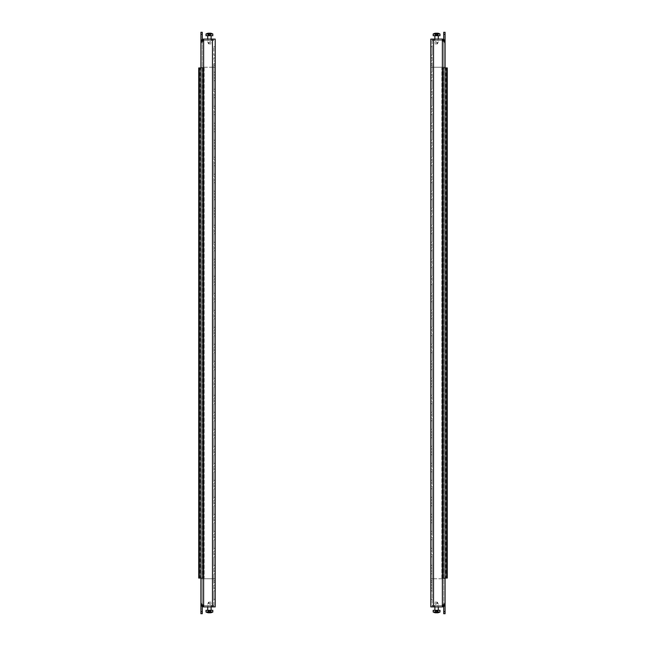 <?xml version="1.0" encoding="UTF-8"?>
<svg xmlns="http://www.w3.org/2000/svg" width="646" height="646" viewBox="0 0 646 646"><rect width="100%" height="100%" fill="white"/><g stroke="black" fill="none" stroke-linecap="round" stroke-linejoin="round"><path stroke-width="0.48" stroke-dasharray="3.23 2.42" d="M430.801 76.446L430.801 74.912L430.801 76.446M432.166 76.446L432.166 74.912L432.166 76.446M430.801 93.444L430.801 94.978L430.801 93.444M432.166 93.444L432.166 94.978L432.166 93.444M430.801 110.45L430.801 111.984L430.801 110.45M432.166 110.45L432.166 111.984L432.166 110.45M430.801 127.456L430.801 125.922L430.801 127.456M432.166 127.456L432.166 125.922L432.166 127.456M430.801 144.462L430.801 142.928L430.801 144.462M432.166 144.462L432.166 142.928L432.166 144.462M430.801 161.46L430.801 162.994L430.801 161.46M432.166 161.46L432.166 162.994L432.166 161.46M430.801 178.466L430.801 180L430.801 178.466M432.166 178.466L432.166 180L432.166 178.466M430.801 195.472L430.801 193.937L430.801 195.472M432.166 195.472L432.166 193.937L432.166 195.472M430.801 212.477L430.801 210.943L430.801 212.477M432.166 212.477L432.166 210.943L432.166 212.477M430.801 229.475L430.801 231.01L430.801 229.475M432.166 229.475L432.166 231.01L432.166 229.475M430.801 246.481L430.801 248.016L430.801 246.481M432.166 246.481L432.166 248.016L432.166 246.481M430.801 263.487L430.801 261.953L430.801 263.487M432.166 263.487L432.166 261.953L432.166 263.487M430.801 280.493L430.801 278.959L430.801 280.493M432.166 280.493L432.166 278.959L432.166 280.493M430.801 297.491L430.801 299.025L430.801 297.491M432.166 297.491L432.166 299.025L432.166 297.491M430.801 314.497L430.801 316.031L430.801 314.497M432.166 314.497L432.166 316.031L432.166 314.497M430.801 331.503L430.801 329.969L430.801 331.503M432.166 331.503L432.166 329.969L432.166 331.503M430.801 348.509L430.801 346.975L430.801 348.509M432.166 348.509L432.166 346.975L432.166 348.509M430.801 365.507L430.801 367.041L430.801 365.507M432.166 365.507L432.166 367.041L432.166 365.507M430.801 382.513L430.801 384.047L430.801 382.513M432.166 382.513L432.166 384.047L432.166 382.513M430.801 399.519L430.801 397.984L430.801 399.519M432.166 399.519L432.166 397.984L432.166 399.519M430.801 416.525L430.801 414.99L430.801 416.525M432.166 416.525L432.166 414.99L432.166 416.525M430.801 433.523L430.801 435.057L430.801 433.523M432.166 433.523L432.166 435.057L432.166 433.523M430.801 450.528L430.801 452.063L430.801 450.528M432.166 450.528L432.166 452.063L432.166 450.528M430.801 467.534L430.801 466L430.801 467.534M432.166 467.534L432.166 466L432.166 467.534M430.801 484.54L430.801 483.006L430.801 484.54M432.166 484.54L432.166 483.006L432.166 484.54M430.801 501.538L430.801 503.072L430.801 501.538M432.166 501.538L432.166 503.072L432.166 501.538M430.801 518.544L430.801 520.078L430.801 518.544M432.166 518.544L432.166 520.078L432.166 518.544M430.801 535.55L430.801 534.016L430.801 535.55M432.166 535.55L432.166 534.016L432.166 535.55M430.801 552.556L430.801 551.022L430.801 552.556M432.166 552.556L432.166 551.022L432.166 552.556M430.801 569.554L430.801 571.088L430.801 569.554M432.166 569.554L432.166 571.088L432.166 569.554M430.801 586.56L430.801 588.094L430.801 586.56M432.166 586.56L432.166 588.094L432.166 586.56M430.801 59.44L430.801 57.906L430.801 59.44M432.166 59.44L432.166 57.906L432.166 59.44M438.117 605.536L438.117 606.901L435.057 606.901L438.117 606.901L435.057 606.901L438.117 606.901L435.057 606.901L438.117 606.901L435.057 606.901L438.117 606.901L438.117 605.536L435.057 605.536L435.057 606.901L435.057 605.536L435.057 606.901L435.057 605.536L438.117 605.536L435.057 605.536L438.117 605.536L438.117 606.901L438.117 605.536L435.057 605.536L438.117 605.536M443.729 611.657L443.729 613.7L445.086 613.7L445.086 611.657L443.729 611.657L443.729 604.18L445.086 604.18A2.721 2.721 0 0 1 442.365 606.901L442.365 605.536L443.729 604.18A1.357 1.357 0 0 1 442.365 605.536A1.357 1.357 0 0 0 443.729 604.18L443.729 606.537A2.721 2.721 0 0 0 445.086 604.18C444.924 605.827 444.02 606.739 442.365 606.901L443.729 603.324L443.729 604.18L442.365 605.536L432.368 605.536L434.411 605.536L432.368 605.536L432.368 606.901L432.368 605.536L432.368 606.901L432.368 605.536L442.365 605.536L434.411 605.536L434.411 606.901L442.365 606.901L445.086 604.18L445.086 603.324L445.086 604.18L445.086 603.324L443.729 603.324L443.729 604.18L443.729 578.743L445.086 578.743L443.729 578.743L443.729 67.257L445.086 67.257L445.086 578.743L442.365 578.743L443.729 578.743M445.086 42.676L443.729 42.676L443.729 41.82L443.729 42.676L445.086 42.676L445.086 41.82A2.721 2.721 0 0 0 443.729 39.463L443.729 604.18L443.729 603.324L445.086 603.324L445.086 611.657M435.057 40.464L435.057 39.099L438.117 39.099L435.057 39.099L438.117 39.099L435.057 39.099L438.117 39.099L435.057 39.099L438.117 39.099L435.057 39.099L435.057 40.464L435.057 39.099L435.057 40.464L438.117 40.464L438.117 39.099L438.117 40.464L435.057 40.464L438.117 40.464L435.057 40.464L438.117 40.464L438.117 39.099L438.117 40.464L435.057 40.464M432.166 578.743L432.166 580.778L430.801 580.778L430.801 606.901L432.166 606.901L430.801 606.901L432.166 606.901L430.801 606.901L430.801 578.743L433.523 578.743L430.801 578.743L432.166 578.743L432.166 606.901L432.166 39.099L432.166 67.257L430.801 67.257L442.365 67.257L433.523 67.257L433.523 39.099L430.801 39.099L432.166 39.099L430.801 39.099L430.801 606.901L433.523 606.901L432.166 606.901L433.523 606.901L433.523 578.743L442.365 578.743L442.365 606.901L433.523 606.901L433.523 578.743L442.365 578.743L442.365 606.901L432.368 606.901L434.411 606.901L432.368 606.901L434.411 606.901L434.411 605.536L434.411 606.901L434.411 605.536L442.365 605.536L442.365 606.901L434.411 606.901L442.365 606.901L442.365 39.099L433.523 39.099L433.523 606.901M430.801 67.257L430.801 39.099L432.166 39.099L430.801 39.099L430.801 67.257L433.523 67.257L433.523 39.099L442.365 39.099L433.523 39.099M443.729 34.343L443.729 41.82L445.086 41.82A2.721 2.721 0 0 0 442.365 39.099L443.729 41.82A1.357 1.357 0 0 0 442.365 40.464A1.357 1.357 0 0 1 443.729 41.82L445.086 41.82L443.729 41.82L442.365 40.464L443.729 41.82L445.086 41.82L443.729 41.82L443.729 67.257L445.086 67.257L442.365 67.257L442.365 39.099L434.411 39.099L442.365 39.099L434.411 39.099L434.411 40.464L442.365 40.464L432.368 40.464L432.368 39.099L432.368 40.464L434.411 40.464L432.368 40.464L432.368 39.099L434.411 39.099L432.368 39.099L432.368 40.464L434.411 40.464L434.411 39.099L434.411 40.464L434.411 39.099L432.368 39.099L442.365 39.099L442.365 40.464L434.411 40.464L442.365 40.464L442.365 39.099C444.02 39.261 444.924 40.165 445.086 41.82L445.086 32.3L443.729 32.3L443.729 34.343L445.086 34.343M430.801 590.815L430.801 599.318L430.801 590.815L430.801 599.318L430.801 590.815L432.166 590.815L432.166 599.318L432.166 590.815L432.166 599.318L432.166 590.815L430.801 590.815M430.801 580.778L430.801 578.743M430.801 65.222L432.166 65.222L432.166 39.099L432.166 580.778M445.086 604.18L443.729 604.18L442.365 606.901M442.365 39.099L445.086 41.82L443.729 41.82L442.365 39.099L442.365 67.257L443.729 67.257M430.801 72.191L430.801 63.688L430.801 72.191L432.166 72.191L432.166 63.688L432.166 72.191L430.801 72.191M430.801 89.196L430.801 80.693L430.801 89.196L432.166 89.196L432.166 80.693L432.166 89.196L430.801 89.196M430.801 106.202L430.801 97.699L430.801 106.202L432.166 106.202L432.166 97.699L432.166 106.202L430.801 106.202M430.801 123.2L430.801 114.697L430.801 123.2L432.166 123.2L432.166 114.697L432.166 123.2L430.801 123.2M430.801 140.206L430.801 131.703L430.801 140.206L432.166 140.206L432.166 131.703L432.166 140.206L430.801 140.206M430.801 157.212L430.801 148.709L430.801 157.212L432.166 157.212L432.166 148.709L432.166 157.212L430.801 157.212M430.801 174.218L430.801 165.715L430.801 174.218L432.166 174.218L432.166 165.715L432.166 174.218L430.801 174.218M430.801 191.216L430.801 182.721L430.801 191.216L432.166 191.216L432.166 182.721L432.166 191.216L430.801 191.216M430.801 208.222L430.801 199.719L430.801 208.222L432.166 208.222L432.166 199.719L432.166 208.222L430.801 208.222M430.801 225.228L430.801 216.725L430.801 225.228L432.166 225.228L432.166 216.725L432.166 225.228L430.801 225.228M430.801 242.234L430.801 233.731L430.801 242.234L432.166 242.234L432.166 233.731L432.166 242.234L430.801 242.234M430.801 259.232L430.801 250.737L430.801 259.232L432.166 259.232L432.166 250.737L432.166 259.232L430.801 259.232M430.801 276.238L430.801 267.735L430.801 276.238L432.166 276.238L432.166 267.735L432.166 276.238L430.801 276.238M430.801 293.244L430.801 284.741L430.801 293.244L432.166 293.244L432.166 284.741L432.166 293.244L430.801 293.244M430.801 310.25L430.801 301.747L430.801 310.25L432.166 310.25L432.166 301.747L432.166 310.25L430.801 310.25M430.801 327.247L430.801 318.753L430.801 327.247L432.166 327.247L432.166 318.753L432.166 327.247L430.801 327.247M430.801 344.253L430.801 335.75L430.801 344.253L432.166 344.253L432.166 335.75L432.166 344.253L430.801 344.253M430.801 361.259L430.801 352.756L430.801 361.259L432.166 361.259L432.166 352.756L432.166 361.259L430.801 361.259M430.801 378.265L430.801 369.762L430.801 378.265L432.166 378.265L432.166 369.762L432.166 378.265L430.801 378.265M430.801 395.263L430.801 386.768L430.801 395.263L432.166 395.263L432.166 386.768L432.166 395.263L430.801 395.263M430.801 412.269L430.801 403.766L430.801 412.269L432.166 412.269L432.166 403.766L432.166 412.269L430.801 412.269M430.801 429.275L430.801 420.772L430.801 429.275L432.166 429.275L432.166 420.772L432.166 429.275L430.801 429.275M430.801 446.281L430.801 437.778L430.801 446.281L432.166 446.281L432.166 437.778L432.166 446.281L430.801 446.281M430.801 463.279L430.801 454.784L430.801 463.279L432.166 463.279L432.166 454.784L432.166 463.279L430.801 463.279M430.801 480.285L430.801 471.782L430.801 480.285L432.166 480.285L432.166 471.782L432.166 480.285L430.801 480.285M430.801 497.291L430.801 488.788L430.801 497.291L432.166 497.291L432.166 488.788L432.166 497.291L430.801 497.291M430.801 514.297L430.801 505.794L430.801 514.297L432.166 514.297L432.166 505.794L432.166 514.297L430.801 514.297M430.801 531.303L430.801 522.8L430.801 531.303L432.166 531.303L432.166 522.8L432.166 531.303L430.801 531.303M430.801 548.301L430.801 539.798L430.801 548.301L432.166 548.301L432.166 539.798L432.166 548.301L430.801 548.301M430.801 565.307L430.801 556.804L430.801 565.307L432.166 565.307L432.166 556.804L432.166 565.307L430.801 565.307M430.801 582.312L430.801 573.81L430.801 582.312L432.166 582.312L432.166 573.81L432.166 582.312L430.801 582.312M430.801 55.185L430.801 46.682L430.801 55.185L430.801 46.682L430.801 55.185L432.166 55.185L432.166 46.682L432.166 55.185L432.166 46.682L432.166 55.185L430.801 55.185M432.166 65.222L432.166 67.257M432.166 46.682L430.801 46.682L432.166 46.682M432.166 599.318L430.801 599.318L432.166 599.318M432.166 573.81L430.801 573.81L432.166 573.81M432.166 556.804L430.801 556.804L432.166 556.804M432.166 539.798L430.801 539.798L432.166 539.798M432.166 522.8L430.801 522.8L432.166 522.8M432.166 505.794L430.801 505.794L432.166 505.794M432.166 488.788L430.801 488.788L432.166 488.788M432.166 471.782L430.801 471.782L432.166 471.782M432.166 454.784L430.801 454.784L432.166 454.784M432.166 437.778L430.801 437.778L432.166 437.778M432.166 420.772L430.801 420.772L432.166 420.772M432.166 403.766L430.801 403.766L432.166 403.766M432.166 386.768L430.801 386.768L432.166 386.768M432.166 369.762L430.801 369.762L432.166 369.762M432.166 352.756L430.801 352.756L432.166 352.756M432.166 335.75L430.801 335.75L432.166 335.75M432.166 318.753L430.801 318.753L432.166 318.753M432.166 301.747L430.801 301.747L432.166 301.747M432.166 284.741L430.801 284.741L432.166 284.741M432.166 267.735L430.801 267.735L432.166 267.735M432.166 250.737L430.801 250.737L432.166 250.737M432.166 233.731L430.801 233.731L432.166 233.731M432.166 216.725L430.801 216.725L432.166 216.725M432.166 199.719L430.801 199.719L432.166 199.719M432.166 182.721L430.801 182.721L432.166 182.721M432.166 165.715L430.801 165.715L432.166 165.715M432.166 148.709L430.801 148.709L432.166 148.709M432.166 131.703L430.801 131.703L432.166 131.703M432.166 114.697L430.801 114.697L432.166 114.697M432.166 97.699L430.801 97.699L432.166 97.699M432.166 80.693L430.801 80.693L432.166 80.693M432.166 63.688L430.801 63.688L432.166 63.688M445.086 578.057L441.824 578.057L443.18 578.057L443.18 67.943L441.824 67.943L447.266 67.943M441.824 578.057L441.824 67.943L441.824 578.057M445.086 67.943L443.18 67.943L443.18 578.057L443.729 578.057L443.18 578.057L443.18 67.943L443.729 67.943L443.18 67.943L443.18 578.057L442.147 578.057L442.147 67.943M442.147 578.057L446.943 578.057L446.943 67.943M446.943 578.057L445.902 578.057L445.902 67.943M445.902 578.057L447.266 578.057M443.729 578.057L443.729 67.943L443.729 578.057M443.18 578.057L443.18 67.943M437.229 43.863L435.194 43.863L437.229 43.863M437.229 43.242L436.583 42.321L437.867 42.797L437.229 43.242L436.583 42.321C435.808 41.457 435.275 41.61 434.976 42.797C435.275 41.61 435.808 41.457 436.583 42.321L437.867 42.797C438.416 41.441 438.416 41.441 437.867 42.797C438.416 41.441 438.416 41.441 437.867 42.797L437.439 43.863L437.867 42.797L437.229 43.242M435.162 35.159L435.719 35.159L435.719 33.196L435.719 35.159L436.486 35.159L435.162 35.159L435.162 33.269A6.928 6 -90 0 1 435.614 33.196L435.614 33.196A6.928 6 -90 0 0 435.162 33.269L435.162 35.159M436.688 33.196L436.688 35.159L436.688 33.196L436.688 35.159L436.026 35.159L437.455 35.159L437.455 33.196L437.455 35.159L436.486 35.159L437.148 35.159L436.688 35.159L436.688 33.196A6.928 6 -90 0 1 437.148 33.269A6.928 6 -90 0 0 436.688 33.196L436.688 33.196A6.928 6 -90 0 1 437.148 33.269L437.455 35.159L438.117 35.159L437.552 35.159L438.117 35.159L438.117 33.285A6.985 6.985 0 0 1 439.991 34.004L433.183 34.004A6.985 6.985 0 0 1 435.057 33.285L435.057 35.159L435.162 33.269M439.991 35.7L433.183 35.7M434.976 42.797L434.976 42.797C435.275 41.61 435.808 41.457 436.583 42.321C435.808 41.457 435.275 41.61 434.976 42.797L435.089 43.863L437.132 43.863L435.089 43.863L434.976 42.797M437.455 35.159L437.552 33.196A6.928 6 90 0 1 438.012 33.269L438.012 33.269A6.928 6 90 0 0 437.552 33.196L437.455 35.159M436.583 34.004L433.183 34.004L436.583 34.004M436.026 33.269L435.614 35.159L436.026 33.269A6.928 6 90 0 1 436.486 33.196A6.928 6 90 0 0 436.026 33.269L435.719 35.159L435.719 33.196M437.867 42.797C438.416 41.441 438.416 41.441 437.867 42.797C438.416 41.441 438.416 41.441 437.867 42.797L437.439 43.863L437.867 42.797M438.117 33.285L438.117 35.159L437.552 35.159L437.552 33.196M437.229 602.137L435.194 602.137L437.229 602.137M437.229 602.758L436.583 603.679L437.867 603.202L437.229 602.758L436.583 603.679C435.808 604.543 435.275 604.39 434.976 603.202C435.275 604.39 435.808 604.543 436.583 603.679L437.867 603.202C438.416 604.559 438.416 604.559 437.867 603.202C438.416 604.559 438.416 604.559 437.867 603.202L437.439 602.137L437.867 603.202L437.229 602.758M436.486 612.804L436.486 610.841L436.486 612.804L436.486 610.841L438.012 610.841L437.552 610.841L437.552 612.804A6.928 6 90 0 0 438.012 612.731A6.928 6 90 0 1 437.552 612.804L437.455 610.841L437.455 612.804L437.455 610.841L435.719 610.841L437.148 610.841L436.026 610.841L436.486 610.841L436.486 612.804A6.928 6 90 0 1 436.026 612.731A6.928 6 90 0 0 436.486 612.804L436.486 612.804A6.928 6 90 0 1 436.026 612.731L435.719 610.841L435.057 610.841L435.719 610.841L435.614 612.804A6.928 6 -90 0 1 435.162 612.731L435.057 610.841L435.162 612.731A6.928 6 -90 0 0 435.614 612.804L435.719 611.996M433.183 610.3L439.991 610.3M435.057 612.715A6.985 6.985 0 0 1 433.183 611.996L439.991 611.996A6.985 6.985 0 0 1 438.117 612.715L438.117 610.841L437.455 610.841L437.148 612.731L437.455 610.841L437.455 612.804L437.455 610.841L438.117 610.841L438.117 612.715M434.976 603.202L434.976 603.202C435.275 604.39 435.808 604.543 436.583 603.679C435.808 604.543 435.275 604.39 434.976 603.202L435.089 602.137L437.132 602.137L435.089 602.137L434.976 603.202M437.867 603.202C438.416 604.559 438.416 604.559 437.867 603.202C438.416 604.559 438.416 604.559 437.867 603.202L437.439 602.137L437.867 603.202M436.688 612.804A6.928 6 -90 0 0 437.148 612.731A6.928 6 -90 0 1 436.688 612.804L436.688 610.841L436.688 612.804M438.012 612.731L438.012 610.841L438.012 612.731M437.455 612.804L437.455 610.841L437.552 612.804M436.026 612.731L435.614 610.841L435.614 612.804M208.771 43.863L210.806 43.863L208.771 43.863M208.771 43.242L209.417 42.321L208.133 42.797L208.771 43.242L209.417 42.321C210.192 41.457 210.725 41.61 211.024 42.797C210.725 41.61 210.192 41.457 209.417 42.321L208.133 42.797C207.584 41.441 207.584 41.441 208.133 42.797C207.584 41.441 207.584 41.441 208.133 42.797L208.561 43.863L208.133 42.797L208.771 43.242M209.514 33.196L209.514 35.159L209.514 33.196L209.514 35.159L207.988 35.159L208.448 35.159L208.448 33.196A6.928 6 -90 0 0 207.988 33.269A6.928 6 -90 0 1 208.448 33.196L208.545 35.159L208.545 33.196L208.545 35.159L210.281 35.159L208.852 35.159L209.974 35.159L209.514 35.159L209.514 33.196A6.928 6 -90 0 1 209.974 33.269A6.928 6 -90 0 0 209.514 33.196L209.514 33.196A6.928 6 -90 0 1 209.974 33.269L210.281 35.159L210.943 35.159L210.281 35.159L210.386 33.196A6.928 6 90 0 1 210.838 33.269L210.943 35.159L210.838 33.269A6.928 6 90 0 0 210.386 33.196L210.281 34.004M212.817 35.7L206.009 35.7M210.943 33.285A6.985 6.985 0 0 1 212.817 34.004L206.009 34.004A6.985 6.985 0 0 1 207.883 33.285L207.883 35.159L208.545 35.159L208.852 33.269L208.545 35.159L208.545 33.196L208.545 35.159L207.883 35.159L207.883 33.285M211.024 42.797L211.024 42.797C210.725 41.61 210.192 41.457 209.417 42.321C210.192 41.457 210.725 41.61 211.024 42.797L210.911 43.863L208.868 43.863L210.911 43.863L211.024 42.797M208.133 42.797C207.584 41.441 207.584 41.441 208.133 42.797C207.584 41.441 207.584 41.441 208.133 42.797L208.561 43.863L208.133 42.797M209.312 33.196A6.928 6 90 0 0 208.852 33.269A6.928 6 90 0 1 209.312 33.196L209.312 35.159L209.312 33.196M207.988 33.269L207.988 35.159L207.988 33.269M208.545 33.196L208.545 35.159L208.448 33.196M209.974 33.269L210.386 35.159L210.386 33.196M208.771 602.137L210.806 602.137L208.771 602.137M208.771 602.758L209.417 603.679L208.133 603.202L208.771 602.758L209.417 603.679C210.192 604.543 210.725 604.39 211.024 603.202C210.725 604.39 210.192 604.543 209.417 603.679L208.133 603.202C207.584 604.559 207.584 604.559 208.133 603.202C207.584 604.559 207.584 604.559 208.133 603.202L208.561 602.137L208.133 603.202L208.771 602.758M210.838 610.841L210.281 610.841L210.281 612.804L210.281 610.841L209.514 610.841L210.838 610.841L210.838 612.731A6.928 6 90 0 1 210.386 612.804L210.386 612.804A6.928 6 90 0 0 210.838 612.731L210.838 610.841M209.312 612.804L209.312 610.841L209.312 612.804L209.312 610.841L209.974 610.841L208.545 610.841L208.545 612.804L208.545 610.841L209.514 610.841L208.852 610.841L209.312 610.841L209.312 612.804A6.928 6 90 0 1 208.852 612.731A6.928 6 90 0 0 209.312 612.804L209.312 612.804A6.928 6 90 0 1 208.852 612.731L208.545 610.841L207.883 610.841L208.448 610.841L207.883 610.841L207.883 612.715A6.985 6.985 0 0 1 206.009 611.996L212.817 611.996A6.985 6.985 0 0 1 210.943 612.715L210.943 610.841L210.838 612.731M206.009 610.3L212.817 610.3M211.024 603.202L211.024 603.202C210.725 604.39 210.192 604.543 209.417 603.679C210.192 604.543 210.725 604.39 211.024 603.202L210.911 602.137L208.868 602.137L210.911 602.137L211.024 603.202M208.545 610.841L208.448 612.804A6.928 6 -90 0 1 207.988 612.731L207.988 612.731A6.928 6 -90 0 0 208.448 612.804L208.545 610.841M209.417 611.996L212.817 611.996L209.417 611.996M209.974 612.731L210.386 610.841L209.974 612.731A6.928 6 -90 0 1 209.514 612.804A6.928 6 -90 0 0 209.974 612.731L210.281 610.841L210.281 612.804M208.133 603.202C207.584 604.559 207.584 604.559 208.133 603.202C207.584 604.559 207.584 604.559 208.133 603.202L208.561 602.137L208.133 603.202M207.883 612.715L207.883 610.841L208.448 610.841L208.448 612.804M215.199 569.554L215.199 571.088L215.199 569.554M213.834 569.554L213.834 571.088L213.834 569.554M215.199 552.556L215.199 551.022L215.199 552.556M213.834 552.556L213.834 551.022L213.834 552.556M215.199 535.55L215.199 534.016L215.199 535.55M213.834 535.55L213.834 534.016L213.834 535.55M215.199 518.544L215.199 520.078L215.199 518.544M213.834 518.544L213.834 520.078L213.834 518.544M215.199 501.538L215.199 503.072L215.199 501.538M213.834 501.538L213.834 503.072L213.834 501.538M215.199 484.54L215.199 483.006L215.199 484.54M213.834 484.54L213.834 483.006L213.834 484.54M215.199 467.534L215.199 466L215.199 467.534M213.834 467.534L213.834 466L213.834 467.534M215.199 450.528L215.199 452.063L215.199 450.528M213.834 450.528L213.834 452.063L213.834 450.528M215.199 433.523L215.199 435.057L215.199 433.523M213.834 433.523L213.834 435.057L213.834 433.523M215.199 416.525L215.199 414.99L215.199 416.525M213.834 416.525L213.834 414.99L213.834 416.525M215.199 399.519L215.199 397.984L215.199 399.519M213.834 399.519L213.834 397.984L213.834 399.519M215.199 382.513L215.199 384.047L215.199 382.513M213.834 382.513L213.834 384.047L213.834 382.513M215.199 365.507L215.199 367.041L215.199 365.507M213.834 365.507L213.834 367.041L213.834 365.507M215.199 348.509L215.199 346.975L215.199 348.509M213.834 348.509L213.834 346.975L213.834 348.509M215.199 331.503L215.199 329.969L215.199 331.503M213.834 331.503L213.834 329.969L213.834 331.503M215.199 314.497L215.199 316.031L215.199 314.497M213.834 314.497L213.834 316.031L213.834 314.497M215.199 297.491L215.199 299.025L215.199 297.491M213.834 297.491L213.834 299.025L213.834 297.491M215.199 280.493L215.199 278.959L215.199 280.493M213.834 280.493L213.834 278.959L213.834 280.493M215.199 263.487L215.199 261.953L215.199 263.487M213.834 263.487L213.834 261.953L213.834 263.487M215.199 246.481L215.199 248.016L215.199 246.481M213.834 246.481L213.834 248.016L213.834 246.481M215.199 229.475L215.199 231.01L215.199 229.475M213.834 229.475L213.834 231.01L213.834 229.475M215.199 212.477L215.199 210.943L215.199 212.477M213.834 212.477L213.834 210.943L213.834 212.477M215.199 195.472L215.199 193.937L215.199 195.472M213.834 195.472L213.834 193.937L213.834 195.472M215.199 178.466L215.199 180L215.199 178.466M213.834 178.466L213.834 180L213.834 178.466M215.199 161.46L215.199 162.994L215.199 161.46M213.834 161.46L213.834 162.994L213.834 161.46M215.199 144.462L215.199 142.928L215.199 144.462M213.834 144.462L213.834 142.928L213.834 144.462M215.199 127.456L215.199 125.922L215.199 127.456M213.834 127.456L213.834 125.922L213.834 127.456M215.199 110.45L215.199 111.984L215.199 110.45M213.834 110.45L213.834 111.984L213.834 110.45M215.199 93.444L215.199 94.978L215.199 93.444M213.834 93.444L213.834 94.978L213.834 93.444M215.199 76.446L215.199 74.912L215.199 76.446M213.834 76.446L213.834 74.912L213.834 76.446M215.199 59.44L215.199 57.906L215.199 59.44M213.834 59.44L213.834 57.906L213.834 59.44M215.199 586.56L215.199 588.094L215.199 586.56M213.834 586.56L213.834 588.094L213.834 586.56M207.883 40.464L207.883 39.099L210.943 39.099L207.883 39.099L210.943 39.099L207.883 39.099L210.943 39.099L207.883 39.099L210.943 39.099L207.883 39.099L207.883 40.464L210.943 40.464L210.943 39.099L210.943 40.464L210.943 39.099L210.943 40.464L207.883 40.464L210.943 40.464L207.883 40.464L207.883 39.099L207.883 40.464L210.943 40.464L207.883 40.464M202.271 34.343L202.271 32.3L200.914 32.3L200.914 34.343L202.271 34.343L202.271 41.82L200.914 41.82A2.721 2.721 0 0 1 203.635 39.099L203.635 40.464L202.271 41.82A1.357 1.357 0 0 1 203.635 40.464A1.357 1.357 0 0 0 202.271 41.82L202.271 39.463A2.721 2.721 0 0 0 200.914 41.82C201.076 40.173 201.98 39.261 203.635 39.099L202.271 42.676L202.271 41.82L203.635 40.464L213.632 40.464L211.589 40.464L213.632 40.464L213.632 39.099L213.632 40.464L213.632 39.099L213.632 40.464L203.635 40.464L211.589 40.464L211.589 39.099L203.635 39.099L200.914 41.82L200.914 42.676L200.914 41.82L200.914 42.676L202.271 42.676L202.271 41.82L202.271 67.257L200.914 67.257L202.271 67.257L202.271 578.743L200.914 578.743L200.914 67.257L203.635 67.257L202.271 67.257M200.914 603.324L202.271 603.324L202.271 604.18L202.271 603.324L200.914 603.324L200.914 604.18A2.721 2.721 0 0 0 202.271 606.537L202.271 41.82L202.271 42.676L200.914 42.676L200.914 34.343M210.943 605.536L210.943 606.901L207.883 606.901L210.943 606.901L207.883 606.901L210.943 606.901L207.883 606.901L210.943 606.901L207.883 606.901L210.943 606.901L210.943 605.536L210.943 606.901L210.943 605.536L207.883 605.536L207.883 606.901L207.883 605.536L210.943 605.536L207.883 605.536L210.943 605.536L207.883 605.536L207.883 606.901L207.883 605.536L210.943 605.536M213.834 67.257L213.834 65.222L215.199 65.222L215.199 39.099L213.834 39.099L215.199 39.099L213.834 39.099L215.199 39.099L215.199 67.257L212.477 67.257L215.199 67.257L213.834 67.257L213.834 606.901L213.834 578.743L215.199 578.743L203.635 578.743L212.477 578.743L212.477 606.901L215.199 606.901L213.834 606.901L215.199 606.901L215.199 39.099L212.477 39.099L213.834 39.099L212.477 39.099L212.477 67.257L203.635 67.257L203.635 39.099L212.477 39.099L212.477 67.257L203.635 67.257L203.635 39.099L213.632 39.099L211.589 39.099L213.632 39.099L211.589 39.099L211.589 40.464L211.589 39.099L211.589 40.464L203.635 40.464L203.635 39.099L211.589 39.099L203.635 39.099L203.635 606.901L212.477 606.901L212.477 39.099M215.199 578.743L215.199 606.901L213.834 606.901L215.199 606.901L215.199 578.743L212.477 578.743L212.477 606.901L203.635 606.901L212.477 606.901M202.271 611.657L202.271 604.18L200.914 604.18A2.721 2.721 0 0 0 203.635 606.901L202.271 604.18A1.357 1.357 0 0 0 203.635 605.536A1.357 1.357 0 0 1 202.271 604.18L200.914 604.18L202.271 604.18L203.635 605.536L202.271 604.18L200.914 604.18L202.271 604.18L202.271 578.743L200.914 578.743L203.635 578.743L203.635 606.901L211.589 606.901L203.635 606.901L211.589 606.901L211.589 605.536L203.635 605.536L213.632 605.536L213.632 606.901L213.632 605.536L211.589 605.536L213.632 605.536L213.632 606.901L211.589 606.901L213.632 606.901L213.632 605.536L211.589 605.536L211.589 606.901L211.589 605.536L211.589 606.901L213.632 606.901L203.635 606.901L203.635 605.536L211.589 605.536L203.635 605.536L203.635 606.901C201.98 606.739 201.076 605.835 200.914 604.18L200.914 613.7L202.271 613.7L202.271 611.657L200.914 611.657M215.199 55.185L215.199 46.682L215.199 55.185L215.199 46.682L215.199 55.185L213.834 55.185L213.834 46.682L213.834 55.185L213.834 46.682L213.834 55.185L215.199 55.185M215.199 65.222L215.199 67.257M215.199 580.778L213.834 580.778L213.834 606.901L213.834 65.222M200.914 41.82L202.271 41.82L203.635 39.099M203.635 606.901L200.914 604.18L202.271 604.18L203.635 606.901L203.635 578.743L202.271 578.743M215.199 573.81L215.199 582.312L215.199 573.81L213.834 573.81L213.834 582.312L213.834 573.81L215.199 573.81M215.199 556.804L215.199 565.307L215.199 556.804L213.834 556.804L213.834 565.307L213.834 556.804L215.199 556.804M215.199 539.798L215.199 548.301L215.199 539.798L213.834 539.798L213.834 548.301L213.834 539.798L215.199 539.798M215.199 522.8L215.199 531.303L215.199 522.8L213.834 522.8L213.834 531.303L213.834 522.8L215.199 522.8M215.199 505.794L215.199 514.297L215.199 505.794L213.834 505.794L213.834 514.297L213.834 505.794L215.199 505.794M215.199 488.788L215.199 497.291L215.199 488.788L213.834 488.788L213.834 497.291L213.834 488.788L215.199 488.788M215.199 471.782L215.199 480.285L215.199 471.782L213.834 471.782L213.834 480.285L213.834 471.782L215.199 471.782M215.199 454.784L215.199 463.279L215.199 454.784L213.834 454.784L213.834 463.279L213.834 454.784L215.199 454.784M215.199 437.778L215.199 446.281L215.199 437.778L213.834 437.778L213.834 446.281L213.834 437.778L215.199 437.778M215.199 420.772L215.199 429.275L215.199 420.772L213.834 420.772L213.834 429.275L213.834 420.772L215.199 420.772M215.199 403.766L215.199 412.269L215.199 403.766L213.834 403.766L213.834 412.269L213.834 403.766L215.199 403.766M215.199 386.768L215.199 395.263L215.199 386.768L213.834 386.768L213.834 395.263L213.834 386.768L215.199 386.768M215.199 369.762L215.199 378.265L215.199 369.762L213.834 369.762L213.834 378.265L213.834 369.762L215.199 369.762M215.199 352.756L215.199 361.259L215.199 352.756L213.834 352.756L213.834 361.259L213.834 352.756L215.199 352.756M215.199 335.75L215.199 344.253L215.199 335.75L213.834 335.75L213.834 344.253L213.834 335.75L215.199 335.75M215.199 318.753L215.199 327.247L215.199 318.753L213.834 318.753L213.834 327.247L213.834 318.753L215.199 318.753M215.199 301.747L215.199 310.25L215.199 301.747L213.834 301.747L213.834 310.25L213.834 301.747L215.199 301.747M215.199 284.741L215.199 293.244L215.199 284.741L213.834 284.741L213.834 293.244L213.834 284.741L215.199 284.741M215.199 267.735L215.199 276.238L215.199 267.735L213.834 267.735L213.834 276.238L213.834 267.735L215.199 267.735M215.199 250.737L215.199 259.232L215.199 250.737L213.834 250.737L213.834 259.232L213.834 250.737L215.199 250.737M215.199 233.731L215.199 242.234L215.199 233.731L213.834 233.731L213.834 242.234L213.834 233.731L215.199 233.731M215.199 216.725L215.199 225.228L215.199 216.725L213.834 216.725L213.834 225.228L213.834 216.725L215.199 216.725M215.199 199.719L215.199 208.222L215.199 199.719L213.834 199.719L213.834 208.222L213.834 199.719L215.199 199.719M215.199 182.721L215.199 191.216L215.199 182.721L213.834 182.721L213.834 191.216L213.834 182.721L215.199 182.721M215.199 165.715L215.199 174.218L215.199 165.715L213.834 165.715L213.834 174.218L213.834 165.715L215.199 165.715M215.199 148.709L215.199 157.212L215.199 148.709L213.834 148.709L213.834 157.212L213.834 148.709L215.199 148.709M215.199 131.703L215.199 140.206L215.199 131.703L213.834 131.703L213.834 140.206L213.834 131.703L215.199 131.703M215.199 114.697L215.199 123.2L215.199 114.697L213.834 114.697L213.834 123.2L213.834 114.697L215.199 114.697M215.199 97.699L215.199 106.202L215.199 97.699L213.834 97.699L213.834 106.202L213.834 97.699L215.199 97.699M215.199 80.693L215.199 89.196L215.199 80.693L213.834 80.693L213.834 89.196L213.834 80.693L215.199 80.693M215.199 63.688L215.199 72.191L215.199 63.688L213.834 63.688L213.834 72.191L213.834 63.688L215.199 63.688M215.199 590.815L215.199 599.318L215.199 590.815L215.199 599.318L215.199 590.815L213.834 590.815L213.834 599.318L213.834 590.815L213.834 599.318L213.834 590.815L215.199 590.815M213.834 580.778L213.834 578.743M213.834 599.318L215.199 599.318L213.834 599.318M213.834 46.682L215.199 46.682L213.834 46.682M213.834 72.191L215.199 72.191L213.834 72.191M213.834 89.196L215.199 89.196L213.834 89.196M213.834 106.202L215.199 106.202L213.834 106.202M213.834 123.2L215.199 123.2L213.834 123.2M213.834 140.206L215.199 140.206L213.834 140.206M213.834 157.212L215.199 157.212L213.834 157.212M213.834 174.218L215.199 174.218L213.834 174.218M213.834 191.216L215.199 191.216L213.834 191.216M213.834 208.222L215.199 208.222L213.834 208.222M213.834 225.228L215.199 225.228L213.834 225.228M213.834 242.234L215.199 242.234L213.834 242.234M213.834 259.232L215.199 259.232L213.834 259.232M213.834 276.238L215.199 276.238L213.834 276.238M213.834 293.244L215.199 293.244L213.834 293.244M213.834 310.25L215.199 310.25L213.834 310.25M213.834 327.247L215.199 327.247L213.834 327.247M213.834 344.253L215.199 344.253L213.834 344.253M213.834 361.259L215.199 361.259L213.834 361.259M213.834 378.265L215.199 378.265L213.834 378.265M213.834 395.263L215.199 395.263L213.834 395.263M213.834 412.269L215.199 412.269L213.834 412.269M213.834 429.275L215.199 429.275L213.834 429.275M213.834 446.281L215.199 446.281L213.834 446.281M213.834 463.279L215.199 463.279L213.834 463.279M213.834 480.285L215.199 480.285L213.834 480.285M213.834 497.291L215.199 497.291L213.834 497.291M213.834 514.297L215.199 514.297L213.834 514.297M213.834 531.303L215.199 531.303L213.834 531.303M213.834 548.301L215.199 548.301L213.834 548.301M213.834 565.307L215.199 565.307L213.834 565.307M213.834 582.312L215.199 582.312L213.834 582.312M200.914 67.943L204.176 67.943L202.82 67.943L202.82 578.057L204.176 578.057L198.734 578.057M204.176 67.943L204.176 578.057L204.176 67.943M200.914 578.057L202.82 578.057L202.82 67.943L202.271 67.943L202.82 67.943L202.82 578.057L202.271 578.057L202.82 578.057L202.82 67.943L203.853 67.943L203.853 578.057M203.853 67.943L199.057 67.943L199.057 578.057M199.057 67.943L200.099 67.943L200.099 578.057M200.099 67.943L198.734 67.943M202.271 67.943L202.271 578.057L202.271 67.943M202.82 67.943L202.82 578.057M442.502 578.057L442.502 67.943M446.588 578.057L446.588 67.943M443.867 578.057L443.867 67.943M436.914 42.797L437.132 43.863L436.914 42.797M435.614 35.159L435.614 33.196L435.614 35.159M436.486 35.159L436.486 33.196L436.486 35.159M437.148 35.159L437.148 33.269L437.148 35.159M438.012 35.159L438.012 33.269L438.012 35.159M436.914 603.202L437.132 602.137L436.914 603.202M435.162 612.731L435.162 610.841L435.162 612.731M437.148 610.841L437.148 612.731L437.148 610.841M209.086 42.797L208.868 43.863L209.086 42.797M210.838 33.269L210.838 35.159L210.838 33.269M208.852 35.159L208.852 33.269L208.852 35.159M209.086 603.202L208.868 602.137L209.086 603.202M210.386 610.841L210.386 612.804L210.386 610.841M209.514 610.841L209.514 612.804L209.514 610.841M208.852 610.841L208.852 612.731L208.852 610.841M207.988 610.841L207.988 612.731L207.988 610.841M203.498 67.943L203.498 578.057M199.412 67.943L199.412 578.057M202.133 67.943L202.133 578.057M432.166 77.972L430.801 77.972M432.166 94.978L430.801 94.978M432.166 111.984L430.801 111.984M432.166 128.982L430.801 128.982M432.166 145.988L430.801 145.988M432.166 162.994L430.801 162.994M432.166 180L430.801 180M432.166 196.998L430.801 196.998M432.166 214.004L430.801 214.004M432.166 231.01L430.801 231.01M432.166 248.016L430.801 248.016M432.166 265.013L430.801 265.013M432.166 282.019L430.801 282.019M432.166 299.025L430.801 299.025M432.166 316.031L430.801 316.031M432.166 333.029L430.801 333.029M432.166 350.035L430.801 350.035M432.166 367.041L430.801 367.041M432.166 384.047L430.801 384.047M432.166 401.045L430.801 401.045M432.166 418.051L430.801 418.051M432.166 435.057L430.801 435.057M432.166 452.063L430.801 452.063M432.166 469.061L430.801 469.061M432.166 486.067L430.801 486.067M432.166 503.072L430.801 503.072M432.166 520.078L430.801 520.078M432.166 537.076L430.801 537.076M432.166 554.082L430.801 554.082M432.166 571.088L430.801 571.088M432.166 588.094L430.801 588.094L432.166 588.094M432.166 60.966L430.801 60.966L432.166 60.966M432.166 57.906L430.801 57.906L432.166 57.906M432.166 585.034L430.801 585.034L432.166 585.034M432.166 568.028L430.801 568.028M432.166 551.022L430.801 551.022M432.166 534.016L430.801 534.016M432.166 517.018L430.801 517.018M432.166 500.012L430.801 500.012M432.166 483.006L430.801 483.006M432.166 466L430.801 466M432.166 449.002L430.801 449.002M432.166 431.996L430.801 431.996M432.166 414.99L430.801 414.99M432.166 397.984L430.801 397.984M432.166 380.987L430.801 380.987M432.166 363.981L430.801 363.981M432.166 346.975L430.801 346.975M432.166 329.969L430.801 329.969M432.166 312.971L430.801 312.971M432.166 295.965L430.801 295.965M432.166 278.959L430.801 278.959M432.166 261.953L430.801 261.953M432.166 244.955L430.801 244.955M432.166 227.949L430.801 227.949M432.166 210.943L430.801 210.943M432.166 193.937L430.801 193.937M432.166 176.939L430.801 176.939M432.166 159.933L430.801 159.933M432.166 142.928L430.801 142.928M432.166 125.922L430.801 125.922M432.166 108.924L430.801 108.924M432.166 91.918L430.801 91.918M432.166 74.912L430.801 74.912M438.287 35.7L438.287 39.099M434.887 35.7L434.887 39.099M438.287 610.3L438.287 606.901M434.887 610.3L434.887 606.901M207.713 35.7L207.713 39.099M211.113 35.7L211.113 39.099M207.713 610.3L207.713 606.901M211.113 610.3L211.113 606.901M213.834 568.028L215.199 568.028M213.834 551.022L215.199 551.022M213.834 534.016L215.199 534.016M213.834 517.018L215.199 517.018M213.834 500.012L215.199 500.012M213.834 483.006L215.199 483.006M213.834 466L215.199 466M213.834 449.002L215.199 449.002M213.834 431.996L215.199 431.996M213.834 414.99L215.199 414.99M213.834 397.984L215.199 397.984M213.834 380.987L215.199 380.987M213.834 363.981L215.199 363.981M213.834 346.975L215.199 346.975M213.834 329.969L215.199 329.969M213.834 312.971L215.199 312.971M213.834 295.965L215.199 295.965M213.834 278.959L215.199 278.959M213.834 261.953L215.199 261.953M213.834 244.955L215.199 244.955M213.834 227.949L215.199 227.949M213.834 210.943L215.199 210.943M213.834 193.937L215.199 193.937M213.834 176.939L215.199 176.939M213.834 159.933L215.199 159.933M213.834 142.928L215.199 142.928M213.834 125.922L215.199 125.922M213.834 108.924L215.199 108.924M213.834 91.918L215.199 91.918M213.834 74.912L215.199 74.912M213.834 57.906L215.199 57.906L213.834 57.906M213.834 585.034L215.199 585.034L213.834 585.034M213.834 588.094L215.199 588.094L213.834 588.094M213.834 60.966L215.199 60.966L213.834 60.966M213.834 77.972L215.199 77.972M213.834 94.978L215.199 94.978M213.834 111.984L215.199 111.984M213.834 128.982L215.199 128.982M213.834 145.988L215.199 145.988M213.834 162.994L215.199 162.994M213.834 180L215.199 180M213.834 196.998L215.199 196.998M213.834 214.004L215.199 214.004M213.834 231.01L215.199 231.01M213.834 248.016L215.199 248.016M213.834 265.013L215.199 265.013M213.834 282.019L215.199 282.019M213.834 299.025L215.199 299.025M213.834 316.031L215.199 316.031M213.834 333.029L215.199 333.029M213.834 350.035L215.199 350.035M213.834 367.041L215.199 367.041M213.834 384.047L215.199 384.047M213.834 401.045L215.199 401.045M213.834 418.051L215.199 418.051M213.834 435.057L215.199 435.057M213.834 452.063L215.199 452.063M213.834 469.061L215.199 469.061M213.834 486.067L215.199 486.067M213.834 503.072L215.199 503.072M213.834 520.078L215.199 520.078M213.834 537.076L215.199 537.076M213.834 554.082L215.199 554.082M213.834 571.088L215.199 571.088"/><path stroke-width="0.97" d="M445.086 611.657L445.086 613.7L443.729 613.7L443.729 611.657L445.086 611.657L445.086 578.743M445.086 34.343L443.729 34.343L443.729 32.3L445.086 32.3L445.086 41.82C444.933 40.173 444.02 39.261 442.365 39.099L442.365 606.901C444.02 606.739 444.924 605.827 445.086 604.18L442.365 606.901L430.801 606.901L430.801 39.099L433.523 39.099L433.523 606.901M443.729 34.343L443.729 39.463A2.721 2.721 0 0 0 442.365 39.099L433.523 39.099M443.729 611.657L443.729 606.537A2.721 2.721 0 0 1 442.365 606.901M445.086 67.257L445.086 42.676M445.086 604.18L445.086 41.82L442.365 39.099M447.266 67.943L447.266 578.057L447.266 67.943L445.086 67.943M447.266 578.057L445.086 578.057M435.162 33.269A6.928 6 -90 0 1 435.614 33.196L436.026 33.269A6.928 6 90 0 1 436.486 33.196L436.486 33.196A6.928 6 90 0 0 436.026 33.269L435.614 33.196A6.928 6 -90 0 0 435.162 33.269L435.057 33.285A6.985 6.985 0 0 0 433.183 34.004L439.991 34.004A6.985 6.985 0 0 0 438.117 33.285M433.183 35.7L433.183 34.004L433.183 35.7L439.991 35.7L439.991 34.004L439.991 35.7M437.552 33.196A6.928 6 90 0 1 438.012 33.269A6.928 6 90 0 0 437.552 33.196L437.148 33.269A6.928 6 -90 0 0 436.688 33.196L436.688 33.196M435.057 612.715L435.057 612.715A6.985 6.985 0 0 1 433.183 611.996L439.991 611.996L439.991 610.3L433.183 610.3L433.183 611.996L433.183 610.3M435.614 612.804A6.928 6 -90 0 1 435.162 612.731A6.928 6 -90 0 0 435.614 612.804L436.026 612.731A6.928 6 90 0 0 436.486 612.804L436.688 612.804A6.928 6 -90 0 0 437.148 612.731L437.552 612.804A6.928 6 90 0 0 438.012 612.731L438.012 612.731A6.928 6 90 0 1 437.552 612.804M437.455 612.804L437.148 612.731A6.928 6 -90 0 1 436.688 612.804L436.486 612.804M435.719 611.996L435.719 612.804M210.943 33.285L210.943 33.285A6.985 6.985 0 0 1 212.817 34.004L206.009 34.004L206.009 35.7L212.817 35.7L212.817 34.004L212.817 35.7M210.386 33.196A6.928 6 90 0 1 210.838 33.269A6.928 6 90 0 0 210.386 33.196L209.974 33.269A6.928 6 -90 0 0 209.514 33.196L209.312 33.196A6.928 6 90 0 0 208.852 33.269L208.448 33.196A6.928 6 -90 0 0 207.988 33.269L207.988 33.269A6.928 6 -90 0 1 208.448 33.196M208.545 33.196L208.852 33.269A6.928 6 90 0 1 209.312 33.196L209.514 33.196M210.281 34.004L210.281 33.196M210.838 612.731A6.928 6 90 0 1 210.386 612.804L209.974 612.731A6.928 6 -90 0 1 209.514 612.804L209.514 612.804A6.928 6 -90 0 0 209.974 612.731L210.386 612.804A6.928 6 90 0 0 210.838 612.731L210.943 612.715A6.985 6.985 0 0 0 212.817 611.996L206.009 611.996A6.985 6.985 0 0 0 207.883 612.715M212.817 610.3L212.817 611.996L212.817 610.3L206.009 610.3L206.009 611.996L206.009 610.3M208.448 612.804A6.928 6 -90 0 1 207.988 612.731A6.928 6 -90 0 0 208.448 612.804L208.852 612.731A6.928 6 90 0 0 209.312 612.804L209.312 612.804M200.914 34.343L200.914 32.3L202.271 32.3L202.271 34.343L200.914 34.343L200.914 67.257M200.914 611.657L202.271 611.657L202.271 613.7L200.914 613.7L200.914 604.18C201.067 605.827 201.98 606.739 203.635 606.901L203.635 39.099C201.98 39.261 201.076 40.173 200.914 41.82L203.635 39.099L215.199 39.099L215.199 606.901L212.477 606.901L212.477 39.099M202.271 611.657L202.271 606.537A2.721 2.721 0 0 0 203.635 606.901L212.477 606.901M202.271 34.343L202.271 39.463A2.721 2.721 0 0 1 203.635 39.099M200.914 578.743L200.914 603.324M200.914 41.82L200.914 604.18L203.635 606.901M198.734 578.057L198.734 67.943L198.734 578.057L200.914 578.057M198.734 67.943L200.914 67.943M446.588 578.057L446.588 67.943M199.412 67.943L199.412 578.057M438.287 39.099L438.287 35.7M434.887 39.099L434.887 35.7M438.287 606.901L438.287 610.3M434.887 606.901L434.887 610.3M438.117 612.715A6.985 6.985 0 0 0 439.991 611.996L439.991 610.3M207.713 39.099L207.713 35.7M211.113 39.099L211.113 35.7M207.883 33.285A6.985 6.985 0 0 0 206.009 34.004L206.009 35.7M207.713 606.901L207.713 610.3M211.113 606.901L211.113 610.3"/></g></svg>
